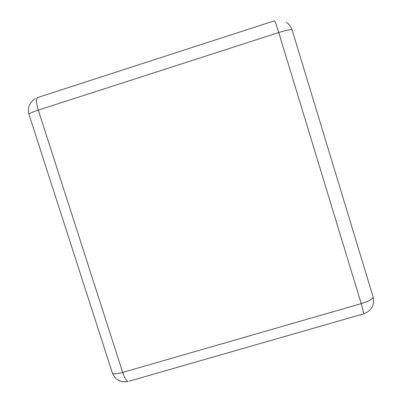 <?xml version="1.0" encoding="UTF-8"?>
<svg xmlns="http://www.w3.org/2000/svg" width="402" height="402" viewBox="0 0 402 402"><rect width="100%" height="100%" fill="white"/><g stroke="black" fill="none" stroke-linecap="round" stroke-linejoin="round"><path stroke-width="0.6" d="M112.354 372.91C115.233 379.81 120.419 382.684 127.906 381.528C126.203 380.719 124.469 377.679 122.695 372.418L361.237 303.636L278.747 32.552L38.296 110.108L122.695 372.418C116.625 374.061 113.178 374.227 112.354 372.91L28.969 114.334C29.115 113.53 32.225 112.123 38.296 110.108C35.959 102.033 35.919 97.781 38.18 97.359L274.455 20.788C274.757 20.371 276.189 24.291 278.747 32.552C286.676 30.095 291.123 29.205 292.093 29.879C291.058 26.622 289.103 24.08 286.234 22.256M363.699 313.831L363.916 313.771C371.664 310.635 374.724 305.002 373.091 296.872C372.966 298.937 369.016 301.193 361.237 303.636L363.916 313.771L129.112 381.181M35.376 98.651C29.452 102.394 27.316 107.62 28.969 114.334M373.091 296.872L292.093 29.879"/></g></svg>
